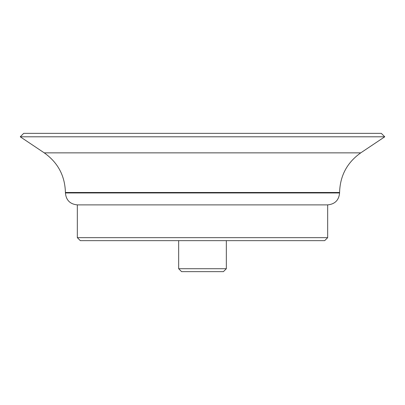 <?xml version="1.0" encoding="UTF-8"?>
<svg xmlns="http://www.w3.org/2000/svg" width="405" height="405" viewBox="0 0 405 405"><rect width="100%" height="100%" fill="white"/><g stroke="black" fill="none" stroke-linecap="round" stroke-linejoin="round"><path stroke-width="0.61" d="M23.687 133.361L381.313 133.361L384.75 136.799L20.25 136.799L23.687 133.361M77.33 237.664L327.67 237.664L324.688 240.646L80.311 240.646L77.33 237.664L77.33 204.884C70.09 204.176 66.116 200.202 65.413 192.962L65.413 192.486C64.947 175.755 57.895 162.547 44.246 152.857L20.25 136.799M77.33 204.884L327.67 204.884C334.91 204.176 338.884 200.202 339.587 192.962L339.587 192.486L65.413 192.486M226.339 268.717L223.418 271.639L181.582 271.639L178.661 268.717L226.339 268.717L226.339 240.646M178.661 268.717L178.661 240.646M44.246 152.857L360.754 152.857L384.75 136.799M65.413 192.962L339.587 192.962M360.754 152.857C347.105 162.542 340.053 175.755 339.587 192.486M327.67 237.664L327.67 204.884"/></g></svg>
